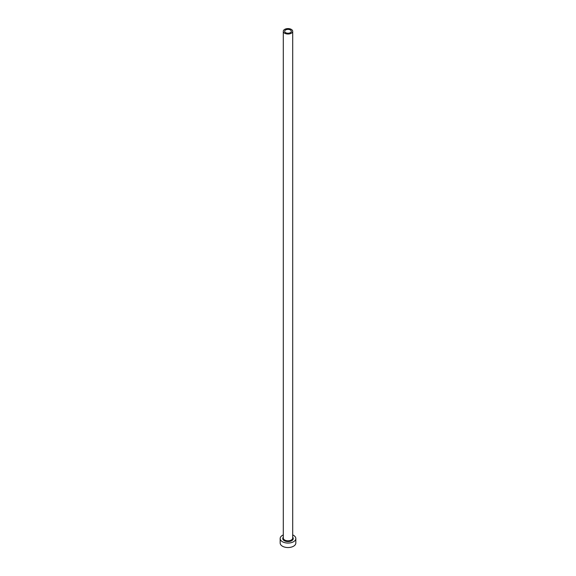 <?xml version="1.0" encoding="UTF-8"?>
<svg xmlns="http://www.w3.org/2000/svg" width="576" height="576" viewBox="0 0 576 576"><rect width="100%" height="100%" fill="white"/><g stroke="black" fill="none" stroke-linecap="round" stroke-linejoin="round"><path stroke-width="0.86" d="M290.354 29.945A3.326 1.922 0 0 0 286.726 29.534A3.326 1.922 0 0 0 284.674 31.306A3.326 1.922 0 0 0 285.646 32.666A3.326 1.922 0 0 0 289.274 33.084A3.326 1.922 0 0 0 291.326 31.306A3.326 1.922 0 0 0 290.354 29.945M284.674 33.228A4.702 2.714 0 0 0 289.8 33.811A4.702 2.714 0 0 0 292.702 31.306A4.702 2.714 0 0 0 291.326 29.39A4.702 2.714 0 0 0 286.2 28.8A4.702 2.714 0 0 0 283.298 31.306A4.702 2.714 0 0 0 284.674 33.228M283.298 534.924A7.834 4.522 0 0 0 280.166 538.546A7.834 4.522 0 0 0 282.463 541.742A7.834 4.522 0 0 0 290.995 542.722A7.834 4.522 0 0 0 295.834 538.546A7.834 4.522 0 0 0 293.537 535.349A7.834 4.522 0 0 0 292.702 534.924M280.166 538.546L280.166 543.024A7.834 4.522 0 0 0 282.463 546.221A7.834 4.522 0 0 0 290.995 547.2A7.834 4.522 0 0 0 295.834 543.024L295.834 538.546M292.702 537.192A5.249 3.031 180 0 1 291.067 541.008A5.249 3.031 180 0 1 284.292 540.684A5.249 3.031 180 0 1 283.298 537.192M283.298 31.306L283.298 538.099A4.702 2.714 0 0 0 284.674 540.014A4.702 2.714 0 0 0 289.8 540.605A4.702 2.714 0 0 0 292.702 538.099L292.702 31.306"/></g></svg>
